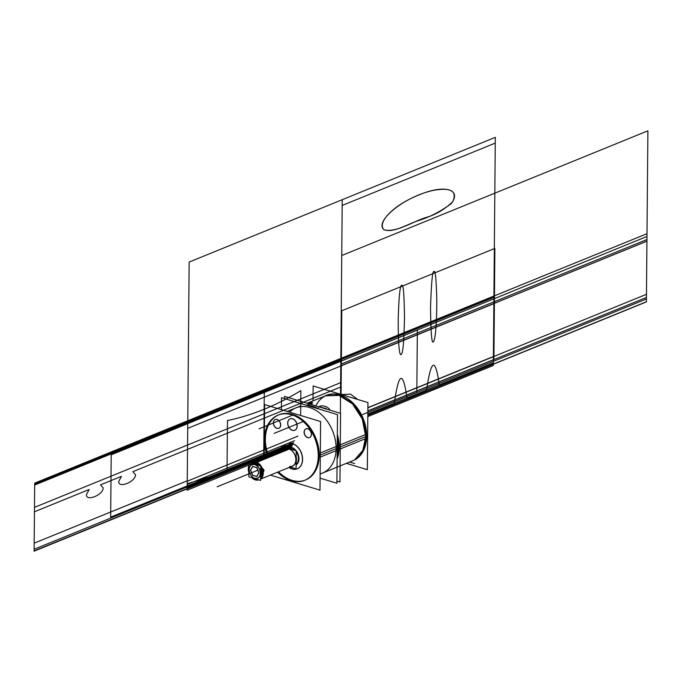<?xml version="1.0" encoding="UTF-8"?>
<svg xmlns="http://www.w3.org/2000/svg" width="682" height="682" viewBox="0 0 682 682"><rect width="100%" height="100%" fill="white"/><g stroke="black" fill="none" stroke-linecap="round" stroke-linejoin="round"><path stroke-width="1.02" d="M313.012 400.897L313.14 385.961L367.93 402.559L367.342 469.693L346.388 463.351M366.652 434.153A35.345 25.37 67.8 0 1 354.691 460M324.385 396.259A35.345 25.37 67.8 0 1 353.131 403.181A35.345 25.37 67.8 0 1 366.618 438.304M326.473 395.415A35.217 25.277 67.8 0 1 353.421 403.497A35.217 25.277 67.8 0 1 366.669 436.182A35.217 25.277 -112.2 0 0 353.353 403.429A35.217 25.277 -112.2 0 0 326.328 395.466A35.217 25.277 67.8 0 1 353.353 403.429A35.217 25.277 67.8 0 1 366.669 436.182A35.217 25.277 67.8 0 1 354.691 459.864M367.547 437.853L338.69 449.608L367.547 437.853M336.345 450.563L320.276 457.111L336.345 450.563M264.463 441.68A35.217 25.277 67.8 0 1 278.06 415.133A35.217 25.277 67.8 0 1 305.741 423.974A35.217 25.277 67.8 0 1 318.187 457.954A35.217 25.277 67.8 0 0 305.741 423.974A35.217 25.277 67.8 0 0 278.06 415.133A35.217 25.277 67.8 0 0 264.463 441.68M326.184 395.526L339.704 395.134L353.148 403.616L362.926 418.68L366.396 436.292L365.74 436.565L362.261 418.953L352.492 403.88L339.048 395.398L325.527 395.799M367.581 435.815L366.515 436.25C366.191 422.627 361.196 411.186 351.528 401.903L352.935 403.079M344.282 396.779L335.697 394.179M326.985 395.21L326.311 395.475M281.41 409.669L281.513 397.683L337.496 414.647L336.899 483.257L320.097 478.167M336.115 448.628A35.217 25.277 -112.2 0 1 320.31 473.811A35.217 25.277 -112.2 0 0 336.115 448.628A35.217 25.277 67.8 0 1 320.31 473.811A35.217 25.277 -112.2 0 0 336.115 448.628A35.217 25.277 -112.2 0 0 319.244 412.704A35.217 25.277 -112.2 0 0 289.586 412.141A35.217 25.277 67.8 0 1 319.244 412.704A35.217 25.277 67.8 0 1 336.115 448.628A35.217 25.277 -112.2 0 0 319.244 412.704A35.217 25.277 -112.2 0 0 289.586 412.141A35.217 25.277 -112.2 0 1 319.244 412.704A35.217 25.277 -112.2 0 1 336.115 448.628L320.293 455.073M320.046 406.344A6.01 3.163 17.6 0 0 319.057 406.856M318.392 407.768A6.01 3.163 17.6 0 0 318.392 408.859M340.565 413.377L339.968 482.012L336.917 481.083L339.968 482.012L340.565 413.377L284.582 396.413L284.565 398.612L284.582 396.413L340.565 413.377M337.104 459.182A35.217 25.277 -112.2 0 0 339.193 447.375A35.217 25.277 -112.2 0 0 337.326 434.383A35.217 25.277 -112.2 0 1 339.193 447.375A35.217 25.277 -112.2 0 0 337.326 434.383A35.217 25.277 -112.2 0 1 339.193 447.375A35.217 25.277 -112.2 0 1 337.104 459.182A35.217 25.277 -112.2 0 0 339.193 447.375A35.217 25.277 -112.2 0 1 337.104 459.182A35.217 25.277 -112.2 0 0 339.193 447.375M318.289 408.731A35.217 25.277 -112.2 0 0 309.781 405.568A35.217 25.277 -112.2 0 1 318.289 408.731A35.217 25.277 -112.2 0 0 309.781 405.568A35.217 25.277 -112.2 0 1 318.289 408.731M306.755 405.091A6.01 0.81 -14.1 0 0 311.214 403.667M310.668 403.633A6.01 0.81 -14.1 0 0 312.39 402.593A6.01 0.81 -14.1 0 0 307.13 403.079M310.745 404.341L312.501 403.028M312.305 402.789L308.409 403.071L311.094 404.204M338.749 447.75A2.225 0.784 -179.5 0 1 338.221 448.244A2.225 0.784 0.5 0 0 338.749 447.75L337.309 436.224L338.673 449.839A2.225 0.861 -176.5 0 1 338.025 450.393A36.078 25.899 67.8 0 0 337.275 439.481M306.465 405.244A36.078 25.899 67.8 0 1 315.169 407.887M338.221 448.244A36.086 25.899 -112.2 0 0 337.283 438.85A36.086 25.899 67.8 0 1 338.221 448.244A36.086 25.899 67.8 0 1 337.121 457.025A36.086 25.899 -112.2 0 0 338.221 448.244A36.086 25.899 -112.2 0 0 337.283 438.85A36.086 25.899 67.8 0 1 338.221 448.244A36.086 25.899 67.8 0 0 337.283 438.85M315.715 408.049A36.086 25.899 -112.2 0 0 306.141 405.151A36.086 25.899 67.8 0 1 315.715 408.049A36.086 25.899 -112.2 0 0 306.141 405.151A36.086 25.899 67.8 0 1 315.715 408.049A36.086 25.899 67.8 0 0 306.141 405.151M338.673 449.847L337.113 458.389L338.707 445.627A2.225 0.691 177.6 0 1 338.059 446.147A36.078 25.899 67.8 0 1 337.13 456.556M338.298 446.054A36.078 25.899 67.8 0 1 337.121 457.417M305.92 405.082A36.078 25.899 67.8 0 1 316.175 408.186M337.292 438.296A36.078 25.899 67.8 0 1 338.255 450.299M329.918 410.146A6.01 3.163 17.6 0 0 325.646 406.54A6.01 3.163 17.6 0 0 319.619 406.344M319.679 406.804L329.713 410.087L319.364 406.949M367.581 433.709L320.31 452.967L367.581 433.709M318.23 453.811A35.217 25.277 67.8 0 1 304.632 480.358A35.217 25.277 67.8 0 1 277.574 472.166A35.217 25.277 67.8 0 0 304.632 480.358A35.217 25.277 67.8 0 0 318.23 453.811M267.54 456.267A35.217 25.277 67.8 0 1 264.505 437.537A35.217 25.277 67.8 0 0 267.54 456.267M354.7 459.719L362.756 450.478L365.74 436.565L366.396 436.292L363.225 450.597L354.691 459.83M340.275 446.94L366.669 436.182A35.217 25.277 -112.2 0 0 353.353 403.429A35.217 25.277 -112.2 0 0 326.328 395.466A35.217 25.277 67.8 0 1 353.353 403.429A35.217 25.277 67.8 0 1 366.669 436.182L340.275 446.94M264.139 457.648L264.607 404.571L320.591 421.536L319.986 490.145L270.362 475.107M265.383 439.199A35.217 25.277 -112.2 0 0 268.486 455.883A35.217 25.277 -112.2 0 1 265.383 439.199A35.217 25.277 -112.2 0 0 268.486 455.883A35.217 25.277 -112.2 0 1 265.383 439.199A35.217 25.277 -112.2 0 1 292.587 414.375A35.217 25.277 -112.2 0 1 319.21 455.516A35.217 25.277 -112.2 0 0 292.587 414.375A35.217 25.277 -112.2 0 0 265.383 439.199A35.217 25.277 -112.2 0 1 292.587 414.375A35.217 25.277 -112.2 0 1 319.21 455.516A35.217 25.277 -112.2 0 0 292.587 414.375A35.217 25.277 -112.2 0 0 265.383 439.199M278.529 471.782A35.217 25.277 -112.2 0 0 305.468 480.017A35.217 25.277 -112.2 0 0 319.21 455.516A35.217 25.277 -112.2 0 1 305.468 480.017A35.217 25.277 -112.2 0 1 278.529 471.782A35.217 25.277 -112.2 0 0 305.468 480.017A35.217 25.277 -112.2 0 0 319.21 455.516A35.217 25.277 -112.2 0 1 305.468 480.017A35.217 25.277 -112.2 0 1 278.529 471.782M275.255 419.532A4.723 3.393 -112.2 0 0 273.61 424.016A4.723 3.393 -112.2 0 0 277.054 428.296A4.723 3.393 -112.2 0 0 278.878 428.253A4.723 3.393 -112.2 0 0 280.592 423.778A4.723 3.393 -112.2 0 0 277.139 419.456A4.723 3.393 67.8 0 1 280.703 424.971A4.723 3.393 67.8 0 1 277.054 428.296A4.723 3.393 67.8 0 1 273.491 422.78A4.723 3.393 67.8 0 1 277.139 419.456A4.723 3.393 -112.2 0 0 275.315 419.498M305.979 428.842A4.723 3.393 -112.2 0 0 304.334 433.326A4.723 3.393 -112.2 0 0 307.787 437.614A4.723 3.393 -112.2 0 0 309.602 437.563A4.723 3.393 -112.2 0 0 311.316 433.087A4.723 3.393 -112.2 0 0 307.863 428.765A4.723 3.393 67.8 0 1 311.435 434.281A4.723 3.393 67.8 0 1 307.787 437.614A4.723 3.393 67.8 0 1 304.215 432.09A4.723 3.393 67.8 0 1 307.863 428.765A4.723 3.393 -112.2 0 0 306.039 428.816M290.114 418.816A6.155 4.424 -112.2 0 0 287.949 424.664A6.155 4.424 -112.2 0 0 292.442 430.265A6.155 4.424 -112.2 0 0 294.82 430.197A6.155 4.424 -112.2 0 0 297.054 424.375A6.155 4.424 -112.2 0 0 292.544 418.731A6.155 4.424 67.8 0 1 297.199 425.926A6.155 4.424 67.8 0 1 292.442 430.265A6.155 4.424 67.8 0 1 287.787 423.07A6.155 4.424 67.8 0 1 292.544 418.731A6.155 4.424 -112.2 0 0 290.174 418.791M287.045 443.667A13.563 9.736 -112.2 0 0 283.405 446.949A13.563 9.736 67.8 0 1 295.11 444.809A13.563 9.736 67.8 0 1 302.586 459.353A13.563 9.736 67.8 0 1 289.117 467.468A13.563 9.736 -112.2 0 0 297.02 468.892M276.704 428.27A4.723 3.393 -112.2 0 0 278.75 428.305A4.723 3.393 -112.2 0 0 280.438 423.692A4.723 3.393 -112.2 0 0 276.781 419.447M277.233 419.583A4.723 3.393 -112.2 0 0 275.187 419.549A4.723 3.393 -112.2 0 0 273.508 424.17A4.723 3.393 -112.2 0 0 277.156 428.415M307.429 437.588A4.723 3.393 -112.2 0 0 309.483 437.614A4.723 3.393 -112.2 0 0 311.163 433.002A4.723 3.393 -112.2 0 0 307.505 428.756M307.966 428.893A4.723 3.393 -112.2 0 0 305.92 428.867A4.723 3.393 -112.2 0 0 304.232 433.479A4.723 3.393 -112.2 0 0 307.889 437.725M292.032 430.214A6.155 4.424 -112.2 0 0 294.701 430.248A6.155 4.424 -112.2 0 0 296.9 424.23A6.155 4.424 -112.2 0 0 292.135 418.697M292.723 418.876A6.155 4.424 -112.2 0 0 290.055 418.842A6.155 4.424 -112.2 0 0 287.864 424.852A6.155 4.424 -112.2 0 0 292.621 430.393M302.441 460.188A13.563 9.736 -112.2 0 0 297.642 447.094A13.563 9.736 -112.2 0 0 286.986 443.692A13.563 9.736 -112.2 0 0 283.328 446.923M297.335 468.773A13.563 9.736 -112.2 0 0 302.586 459.353A13.563 9.736 -112.2 0 0 297.48 446.761A13.563 9.736 -112.2 0 0 287.105 443.65M289.006 467.511A13.563 9.736 -112.2 0 0 297.216 468.815A13.563 9.736 -112.2 0 0 302.458 458.594M354.666 463.572L349.602 462.038M296.107 464.357A9.241 6.632 -112.2 0 0 296.218 451.663M295.357 450.572A9.241 6.632 -112.2 0 0 290.992 447.784A2.268 1.415 -77.3 0 1 290.379 449.012M296.099 464.8A9.565 6.863 -112.2 0 0 296.218 451.075A9.565 6.863 -112.2 0 1 296.099 464.8A9.565 6.863 -112.2 0 0 296.218 451.075A9.565 6.863 -112.2 0 1 296.099 464.8A9.565 6.863 -112.2 0 0 296.218 451.075M295.971 450.751A9.565 6.863 -112.2 0 0 291.538 447.562A9.565 6.863 -112.2 0 1 295.971 450.751A9.565 6.863 -112.2 0 0 291.538 447.562A9.565 6.863 -112.2 0 1 295.971 450.751A9.565 6.863 -112.2 0 0 291.538 447.562A9.565 6.863 -112.2 0 0 287.079 448.057A9.565 6.863 -112.2 0 1 291.538 447.562A9.565 6.863 -112.2 0 0 287.079 448.057A9.565 6.863 -112.2 0 1 291.538 447.562A9.565 6.863 -112.2 0 0 287.079 448.057M296.099 465.022A9.736 6.99 -112.2 0 0 298.46 455.303A9.736 6.99 -112.2 0 0 291.103 447.256M291.043 466.684A9.42 6.76 -112.2 0 0 295.792 458.006A9.42 6.76 -112.2 0 0 288.35 448.688M291.444 447.904A2.268 1.364 -73.1 0 1 290.728 449.165A2.268 1.364 106.9 0 0 291.444 447.904A2.268 1.364 -73.1 0 1 290.728 449.165A2.268 1.364 106.9 0 0 291.444 447.904A2.268 1.364 -73.1 0 1 290.728 449.165M289.688 466.497A9.258 6.641 67.8 0 0 295.835 459.139A9.258 6.641 67.8 0 0 288.844 448.944A9.258 6.641 67.8 0 1 295.835 459.139A9.258 6.641 67.8 0 1 289.688 466.497A9.258 6.641 67.8 0 0 295.835 459.139A9.258 6.641 67.8 0 0 288.844 448.944A9.258 6.641 67.8 0 1 295.835 459.139A9.258 6.641 67.8 0 1 289.688 466.497A9.258 6.641 67.8 0 0 295.835 459.139A9.258 6.641 67.8 0 0 288.844 448.944L256.338 462.183L288.844 448.944A9.258 6.641 67.8 0 1 295.835 459.139A9.258 6.641 67.8 0 1 289.688 466.497A9.258 6.641 67.8 0 0 295.835 459.139A9.258 6.641 67.8 0 0 288.844 448.944L256.338 462.183M287.48 448.185A9.241 6.632 -112.2 0 1 291.879 448.057A2.268 1.313 -69.2 0 1 291.129 449.285M292.041 447.545A9.736 6.99 -112.2 0 0 286.875 447.997M289.253 448.961A9.42 6.76 -112.2 0 0 284.062 449.532M254.983 464.314L255.869 462.694L254.983 464.314L255.869 462.694L254.983 464.314L255.869 462.694L289.944 448.824A9.258 6.641 -112.2 0 0 288.341 448.441M255.878 462.703A9.258 6.641 -112.2 0 0 251.871 462.652A9.258 6.641 -112.2 0 0 251.01 463.104M248.964 465.653A9.258 6.641 -112.2 0 0 248.904 472.899A8.576 6.155 -112.2 0 1 248.956 466.309M251.854 477.758A9.258 6.641 -112.2 0 0 255.733 480.009M285.928 448.773L253.636 461.927L257.319 461.782L255.469 462.532L257.319 461.782L264.096 470.265L260.618 479.079A9.386 6.735 -112.2 0 0 262.792 469.702A9.386 6.735 -112.2 0 0 255.724 462.012M260.618 478.892A9.258 6.641 -112.2 0 0 262.664 469.915A9.258 6.641 -112.2 0 0 256.091 462.285A9.258 6.641 67.8 0 1 262.664 469.915A9.258 6.641 67.8 0 1 260.618 478.892A9.258 6.641 -112.2 0 0 262.664 469.915A9.258 6.641 -112.2 0 0 256.091 462.285A9.258 6.641 67.8 0 1 262.664 469.915A9.258 6.641 67.8 0 1 260.618 478.892A9.258 6.641 -112.2 0 0 262.664 469.915A9.258 6.641 -112.2 0 0 256.091 462.285A9.258 6.641 -112.2 0 0 252.519 462.379M258.734 479.838A9.258 6.641 -112.2 0 1 254.838 479.744L255.298 479.557M260.618 478.559A9.258 6.641 -112.2 0 0 260.72 467.102M259.833 465.78A9.258 6.641 -112.2 0 0 254.991 462.43L255.648 462.166M255.912 462.055L288.401 448.824M288.588 448.747L289.057 448.56A9.258 6.641 -112.2 0 1 290.66 449.14M296.124 462.089A9.258 6.641 -112.2 0 0 296.167 456.676M254.744 478.628L255.094 479.028L254.429 479.301A8.576 6.155 -112.2 0 0 257.66 479.514M254.309 478.15A7.238 5.2 -112.2 0 0 260.251 473.163A7.238 5.2 -112.2 0 0 254.429 464.613M254.633 464.203L255.034 463.385M255.238 462.993L255.452 462.558M254.736 478.355A7.366 5.286 -112.2 0 0 260.43 473.155A7.366 5.286 -112.2 0 0 254.855 464.553A7.366 5.286 67.8 0 1 260.43 473.155A7.366 5.286 67.8 0 1 254.736 478.355A7.366 5.286 67.8 0 1 249.169 469.745A7.366 5.286 67.8 0 1 254.855 464.553A7.366 5.286 -112.2 0 0 249.169 469.745A7.366 5.286 -112.2 0 0 254.736 478.355A7.366 5.286 -112.2 0 0 260.43 473.155A7.366 5.286 -112.2 0 0 254.855 464.553A7.366 5.286 -112.2 0 0 249.169 469.745A7.366 5.286 -112.2 0 0 254.736 478.355A7.366 5.286 -112.2 0 0 260.43 473.155A7.366 5.286 -112.2 0 0 254.855 464.553A7.366 5.286 67.8 0 1 260.43 473.155A7.366 5.286 67.8 0 1 254.736 478.355A7.366 5.286 67.8 0 1 249.169 469.745A7.366 5.286 67.8 0 1 254.855 464.553A7.366 5.286 -112.2 0 0 249.169 469.745A7.366 5.286 -112.2 0 0 254.736 478.355M258.597 479.796A9.258 6.641 67.8 0 1 256.091 479.668A9.258 6.641 -112.2 0 0 258.597 479.796A9.258 6.641 67.8 0 1 256.091 479.668A9.258 6.641 -112.2 0 0 258.597 479.796M255.503 479.165A8.576 6.155 -112.2 0 1 253.721 478.321A8.576 6.155 -112.2 0 0 255.503 479.165L255.102 478.738L255.503 479.165A8.576 6.155 -112.2 0 0 257.293 479.403A8.576 6.155 -112.2 0 1 255.503 479.165L255.102 478.738M260.729 466.053L248.99 462.498L248.862 476.854L260.601 480.409L260.729 466.053M252.707 466.471L250.626 470.188L252.707 466.471L250.626 470.188L252.707 466.471L250.626 470.188L252.672 475.243L256.756 476.479L252.672 475.243L250.626 470.188L252.672 475.243L256.756 476.479M256.841 476.505L258.879 472.865M258.93 472.635L256.952 467.741M256.756 467.605L252.749 466.394M255.119 464.826A7.238 5.2 -112.2 0 0 249.177 469.813A7.238 5.2 -112.2 0 0 255 478.355M255.503 478.866L256.475 479.83M252.408 475.252L256.858 476.599M250.43 470.068L252.613 475.465M252.698 466.326L250.43 470.367M256.935 467.75L252.485 466.403M258.904 472.933L256.722 467.545M256.645 476.684L258.913 472.643M290.114 467.059L296.065 468.866L296.218 450.828L281.478 446.36L281.436 450.606M260.635 476.999A8.576 6.155 -112.2 0 0 260.703 469.301M258.052 465.243A8.576 6.155 -112.2 0 0 254.574 463.266M260.626 477.732A8.576 6.155 -112.2 0 0 260.712 467.622A8.576 6.155 -112.2 0 1 260.626 477.732A8.576 6.155 -112.2 0 0 260.712 467.622A8.576 6.155 -112.2 0 1 260.626 477.732M255.392 463.513A8.576 6.155 -112.2 0 0 251.897 463.376A8.576 6.155 -112.2 0 1 255.648 463.104A8.576 6.155 -112.2 0 1 259.339 465.636A8.576 6.155 -112.2 0 0 255.648 463.104A8.576 6.155 -112.2 0 1 259.339 465.636A8.576 6.155 -112.2 0 0 255.648 463.104A8.576 6.155 -112.2 0 0 252.34 463.189M252.042 477.809A8.576 6.155 -112.2 0 0 255.256 479.548M315.851 405.884A35.217 25.277 67.8 0 1 326.005 395.611A35.217 25.277 -112.2 0 0 315.851 405.884A35.217 25.277 67.8 0 1 326.005 395.611M277.139 419.456A4.723 3.393 67.8 0 1 280.703 424.971A4.723 3.393 67.8 0 1 277.054 428.296A4.723 3.393 67.8 0 1 273.491 422.78A4.723 3.393 67.8 0 1 277.139 419.456A4.723 3.393 67.8 0 1 280.703 424.971A4.723 3.393 67.8 0 1 277.054 428.296A4.723 3.393 67.8 0 1 273.491 422.78A4.723 3.393 67.8 0 1 277.139 419.456A4.723 3.393 -112.2 0 0 273.491 422.78A4.723 3.393 -112.2 0 0 277.054 428.296A4.723 3.393 -112.2 0 0 280.703 424.971A4.723 3.393 -112.2 0 0 277.139 419.456M307.863 428.765A4.723 3.393 67.8 0 1 311.435 434.281A4.723 3.393 67.8 0 1 307.787 437.614A4.723 3.393 67.8 0 1 304.215 432.09A4.723 3.393 67.8 0 1 307.863 428.765A4.723 3.393 67.8 0 1 311.435 434.281A4.723 3.393 67.8 0 1 307.787 437.614A4.723 3.393 67.8 0 1 304.215 432.09A4.723 3.393 67.8 0 1 307.863 428.765A4.723 3.393 -112.2 0 0 304.215 432.09A4.723 3.393 -112.2 0 0 307.787 437.614A4.723 3.393 -112.2 0 0 311.435 434.281A4.723 3.393 -112.2 0 0 307.863 428.765M292.544 418.731A6.155 4.424 67.8 0 1 297.199 425.926A6.155 4.424 67.8 0 1 292.442 430.265A6.155 4.424 67.8 0 1 287.787 423.07A6.155 4.424 67.8 0 1 292.544 418.731A6.155 4.424 67.8 0 1 297.199 425.926A6.155 4.424 67.8 0 1 292.442 430.265A6.155 4.424 67.8 0 1 287.787 423.07A6.155 4.424 67.8 0 1 292.544 418.731A6.155 4.424 -112.2 0 0 287.787 423.07A6.155 4.424 -112.2 0 0 292.442 430.265A6.155 4.424 -112.2 0 0 297.199 425.926A6.155 4.424 -112.2 0 0 292.544 418.731M283.405 446.949A13.563 9.736 67.8 0 1 295.11 444.809A13.563 9.736 67.8 0 1 302.586 459.353A13.563 9.736 -112.2 0 0 295.11 444.809A13.563 9.736 -112.2 0 0 283.405 446.949A13.563 9.736 67.8 0 1 295.11 444.809A13.563 9.736 67.8 0 1 302.586 459.353A13.563 9.736 67.8 0 1 289.117 467.468A13.563 9.736 -112.2 0 0 302.586 459.353A13.563 9.736 67.8 0 1 289.117 467.468M356.635 399.141L342.535 394.861M367.879 407.631L493.401 356.498L493.862 303.652L340.778 366.012L340.531 395.193L340.778 366.012L187.703 428.373L187.243 481.219L297.932 436.13M340.369 413.318L340.523 395.892L340.369 413.318M34.484 507.374L187.559 445.014L187.772 420.768L34.697 483.12L34.484 507.374M34.1 551.184L187.175 488.824L187.524 449.412L132.837 471.688L135.462 474.663C135.871 481.637 118.216 488.824 118.753 481.466L121.439 476.334L100.518 484.851L103.144 487.826C103.553 494.8 85.898 501.995 86.435 494.629L89.129 489.497L34.441 511.773L34.1 551.184L292.032 446.113L187.175 488.824L187.772 420.768L187.559 445.014L340.633 382.653L340.847 358.408L187.772 420.768L187.175 488.824L292.032 446.113L187.175 488.824L187.772 420.768L34.697 483.12L34.1 551.184L187.175 488.824L187.772 420.768L187.175 488.824L187.524 449.412L340.599 387.052L340.531 395.193L340.838 359.593L187.763 421.953L187.218 483.76L227.029 471.407L227.473 420.547C251.897 415.457 276.355 405.492 300.864 390.65L300.651 415.5L300.864 390.65C276.363 405.492 251.897 415.457 227.473 420.547L227.029 471.407L187.218 483.76L187.763 421.953L340.838 359.593L340.531 395.193L342.236 199.698L340.531 395.193L342.236 199.698L189.153 262.058L187.218 484.425L294.573 440.691L187.218 484.425L189.153 262.058L342.236 199.698L340.531 395.193L340.847 358.408L34.697 483.12L34.1 551.184L187.175 488.824L187.772 420.768L34.697 483.12L34.1 551.184M357.777 399.482L350.454 394.128L341.384 394.52L350.454 394.128L357.777 399.482L350.454 394.128L341.384 394.52M367.828 414.093L394.298 403.309C398.791 371.886 403.019 370.156 406.992 398.143L426.617 390.147C431.101 358.715 435.338 356.993 439.31 384.972L493.342 362.96L493.913 297.19L187.763 421.911L187.183 487.681L292.561 444.758M34.168 543.162L187.243 480.801L187.763 421.834L34.688 484.194L34.168 543.162L187.243 480.801L187.763 421.834L34.688 484.194L34.168 543.162M292.527 415.168L259.066 428.799M367.803 416.6L493.316 365.467L367.803 416.6L493.316 365.467L495.26 143.101L342.185 205.453L340.531 395.193L340.847 358.408L187.772 420.768L340.847 358.408L340.531 395.193L340.847 358.664L187.772 421.024L187.183 488.568L292.143 445.806M425.858 217.532C412.167 221.897 396.489 232.69 384.179 229.877C373.693 222.034 403.113 197.149 432.865 190.474C450.674 187.166 457.332 190.858 452.848 201.565C444.596 209.51 435.593 214.839 425.858 217.532M291.512 447.682L187.166 490.188L187.763 421.655L340.838 359.303L340.531 395.193L340.829 360.326L187.755 422.687L187.192 486.905L292.962 443.82M367.854 410.845L493.367 359.712L495.311 137.338L342.236 199.698L495.311 137.338L493.367 359.712L367.854 410.845M433.334 341.673C431.808 344.581 430.871 333.259 430.53 307.727C431.382 282.169 432.516 270.183 433.923 271.777C435.261 269.092 436.224 278.571 436.812 300.208C436.668 332.79 434.536 340.915 433.334 341.673M401.851 353.361C400.436 357.001 398.194 355.015 398.22 319.722C399.089 286.406 401.11 283.371 402.44 285.801C403.556 286.628 404.238 297.446 404.494 318.264C403.94 339.909 403.062 351.605 401.851 353.361M303.234 421.519L274.147 433.368M367.879 407.802L493.393 356.669L493.862 303.49L340.787 365.842L340.531 395.193L340.838 359.303L493.921 296.943L493.316 365.467L495.26 143.101L342.185 205.453L340.531 395.193L340.838 359.67L187.763 422.022L187.192 487.562L292.621 444.613M417.878 220.78C406.728 224.489 393.369 233.244 383.855 229.655C377.095 222.605 392.892 205.444 418.1 195.316C445.269 183.543 461.936 189.869 451.279 203.594C440.461 211.599 429.328 217.328 417.878 220.78M34.1 550.92L187.183 488.568L187.772 421.024L34.688 483.385L34.1 550.92M493.393 356.669L646.476 294.309L646.937 241.13L493.862 303.49L493.393 356.669M367.811 415.355L493.333 364.222L493.87 301.879L493.333 364.222L646.408 301.862L646.954 239.518L340.795 364.231L340.531 395.193L340.847 358.408L493.921 296.048L493.333 364.111L646.408 301.751L647.005 233.687L493.921 296.048L493.333 364.111L367.82 415.236M34.117 549.266L187.192 486.905L187.755 422.687L34.68 485.038L34.117 549.266M367.854 410.939L493.904 359.593L494.876 248.401L341.793 310.762L341.068 394.418L341.793 310.762L494.876 248.401L493.904 359.593L367.854 410.939L493.367 359.806L494.825 193.177L341.742 255.537L340.531 395.193L340.821 361.187L493.904 298.827L493.359 361.324L646.434 298.972L646.979 236.466L493.904 298.827L493.359 361.324L367.837 412.457M367.811 415.389L493.333 364.256L493.862 303.541L340.787 365.902L340.531 395.193L340.838 359.67L493.913 297.309L493.342 362.85L367.828 413.983M646.442 297.446L647.9 130.816L494.825 193.177L493.367 359.806L646.442 297.446M493.333 364.256L646.408 301.896L646.937 241.181L493.862 303.541L493.333 364.256M110.663 517.135L263.738 454.775L264.284 392.457L111.209 454.809L110.663 517.135M250.626 470.188L252.672 475.243L250.626 470.188M362.5 414.545L416.821 392.414L417.358 330.097L264.284 392.457L263.738 454.775L293.516 442.644M257.813 470.222L217.157 486.786L257.813 470.222M255.648 463.104A8.576 6.155 -112.2 0 0 251.922 463.385A8.576 6.155 -112.2 0 1 255.648 463.104M327.42 395.023L308.247 402.832L327.42 395.023M300.822 405.858L287.19 411.417L300.822 405.858M326.192 395.526L325.536 395.79M310.719 403.812L306.764 403.13M317.386 408.552L305.698 405.014L317.386 408.552M326.959 409.251L325.621 408.288L321.844 407.7M353.992 460.256L320.131 474.05L353.992 460.256M353.037 460.64L340.105 465.908M260.618 479.079L292.919 465.917"/></g></svg>
